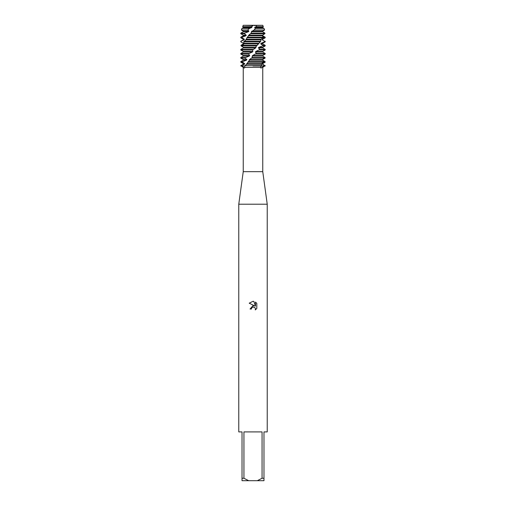 <?xml version="1.0" encoding="UTF-8"?>
<svg xmlns="http://www.w3.org/2000/svg" width="506" height="506" viewBox="0 0 506 506"><rect width="100%" height="100%" fill="white"/><g stroke="black" fill="none" stroke-linecap="round" stroke-linejoin="round"><path stroke-width="0.76" d="M254.126 25.49L262.759 25.3L263.31 26.685L262.703 27.039L262.703 27.628L263.987 28.368L255.366 28.368L254.214 29.987L264.632 29.987L262.703 31.1L262.703 31.695L264.91 33.137L251.223 33.137L248.762 35.167L245.733 40.037L243.721 41.859L244.063 43.895L241.634 45.926L243.361 47.368L243.316 47.962L240.85 49.398L240.812 49.993L252.576 49.993L253.177 49.398L240.85 49.398M255.188 25.502L254.309 25.509M253 25.547L243.241 25.3L256.517 25.3L256.194 26.685L263.31 26.685M264.075 34.104L262.677 35.167L262.703 35.762L265.188 37.204L265.201 37.798L262.367 39.234L262.234 39.829L264.682 41.271L264.499 41.859L261.02 43.301L260.742 43.895L262.88 45.331L262.519 45.926L258.781 47.368L258.395 47.962L259.983 49.398L255.903 51.435L255.448 52.029L256.314 53.465L252.696 55.496L252.222 56.09L252.266 57.532L249.534 59.563L248.958 61.049L246.314 64.547L244.689 65.963L244.898 67.368C244.398 68.285 244.037 68.285 243.816 67.368L243.241 67.368L243.241 171.679L262.759 171.679L267.231 204.209L267.231 431.909L263.98 431.909L263.98 478.259L262.057 478.259L257.301 480.7L263.98 480.7L263.98 478.259M247.763 62.194L263.613 62.194L263.898 61.599L262.494 60.157L262.582 59.563L262.646 60.157L265.093 61.599L265.157 62.194L262.551 63.629L262.462 64.224L264.891 65.963L261.76 67.368L262.759 67.368L262.759 171.679M261.76 67.368C261.33 68.285 260.894 68.285 260.445 67.368L261.507 65.666L244.904 65.666M244.898 67.368L260.445 67.368M243.241 171.679L238.769 204.209L267.231 204.209M252.703 307.104L251.615 308.097L251.4 309.021L250.053 309.021L253 305.656L254.632 305.852L249.192 303.176L253 301.298L253.829 301.386L255.486 306.168L255.486 302.076L256.808 303.41L256.808 308.458L255.277 309.925L255.492 309.008L254.891 307.566L253 307.015L253.936 307.022M257.301 480.7L248.699 480.7L243.943 478.259L243.943 431.909L262.057 431.909L262.057 478.259M253 65.963L261.311 65.963L253 65.963M251.4 309.021L251.539 308.274M255.467 308.679L255.277 309.925L256.808 308.458M256.808 303.41L255.486 302.076M253.829 301.386L253.126 301.304M253 301.298L249.192 303.176M240.755 65.963L244.461 65.963L240.755 65.963M243.816 67.368L240.799 65.666L243.297 64.224L243.297 63.629L240.799 62.194L242.488 62.194L242.804 61.599L240.799 61.599L243.297 60.157L246.511 60.157L246.865 59.563L245.106 58.127L245.568 57.532L240.799 57.532L243.297 56.09L249.243 56.09L249.686 55.502L248.598 54.06L249.161 53.465L240.799 53.465L243.297 52.029L252.386 52.029L252.861 51.435L252.576 49.993L255.6 47.962L256.175 46.312L257.168 45.331L240.989 45.331L243.329 43.895L243.38 43.301L240.875 41.859L240.799 41.271L243.297 39.829L244.126 39.829L244.328 39.234L241.994 37.798L242.266 37.204L240.799 37.204L243.297 35.762L245.91 35.762L246.245 35.167L244.335 33.731L244.765 33.137L240.799 33.137L243.297 31.695L248.484 31.695L248.908 31.1L247.687 29.987L249.54 28.368L242.013 28.368L243.297 27.628L251.558 27.628L252.026 27.039L251.552 26.685L253.329 25.3M261.539 65.963L265.245 65.963L261.539 65.963M240.799 65.666L243.241 67.368M238.769 204.209L238.769 431.909L242.02 431.909L242.02 480.7L248.699 480.7M242.02 478.259L243.943 478.259M243.297 63.629L244.727 63.629L242.488 62.194M264.075 62.839L262.703 63.629L262.703 64.224L264.948 65.666M262 63.629L262.703 63.629M243.297 64.224L244.48 64.224L244.727 63.629M263.898 61.599L248.313 61.599M265.157 62.194L263.613 62.194L261.532 63.629L261.507 65.666M241.179 65.666L244.48 64.224M242.804 61.599L246.511 60.157M243.297 60.157L243.297 59.563L246.865 59.563M243.297 59.563L240.799 58.127L245.106 58.127M253 58.127L264.999 58.127L265.093 57.532L252.266 57.532L251.672 58.127L253 58.127M252.222 56.09L262.703 56.09L265.093 57.532M245.568 57.532L249.243 56.096M252.696 55.502L262.703 55.502L262.703 56.09M243.297 56.09L243.297 55.502L249.686 55.502M255.732 54.06L265.201 54.06L262.703 55.502M243.297 55.502L240.799 54.06L248.598 54.06M255.448 52.029L262.703 52.029L265.201 53.465L256.314 53.465M249.161 53.465L252.386 52.029M255.903 51.435L262.703 51.435L262.703 52.029M243.297 52.029L243.297 51.435L252.861 51.435M259.483 49.993L265.201 49.993L262.703 51.435M243.297 51.435L240.812 49.993M258.395 47.962L262.703 47.962L265.201 49.398L259.983 49.398M258.781 47.368L262.703 47.368L262.703 47.962M262.519 45.926L265.201 45.926L262.703 47.368M241.634 45.926L256.605 45.926M260.742 43.895L262.703 43.895L265.201 45.331L262.88 45.331M242.804 44.18L243.329 43.895M261.02 43.301L262.703 43.301L262.703 43.895M243.297 43.895L243.38 43.301M264.499 41.859L265.201 41.859L262.703 43.301M243.297 43.301L240.875 41.859M243.721 41.859L260.236 41.859L260.704 41.271L244.12 41.271M262.234 39.829L264.682 41.271M240.957 41.271L244.126 39.829M262.374 39.234L262.703 39.829M243.297 39.829L243.297 39.234L244.328 39.234M246.833 37.798L263.057 37.798L263.386 37.204L265.188 37.204L265.201 37.798L262.703 39.234M243.297 39.234L240.799 37.798L241.994 37.798M248.338 35.762L262.285 35.762L263.386 37.204L247.358 37.204M242.266 37.204L245.91 35.762M243.297 35.762L243.297 35.167L246.245 35.167M243.297 35.167L240.799 33.731L244.335 33.731M250.634 33.731L264.764 33.731L264.91 33.137M254.214 29.987L251.393 31.695L262.703 31.695M251.393 31.695L251.223 33.137M244.765 33.137L248.484 31.695M251.861 31.1L262.703 31.1M243.297 31.695L243.297 31.1L248.908 31.1M243.297 31.1L241.368 29.987L247.687 29.987M256.194 26.685L254.626 27.628L262.703 27.628M254.626 27.628L255.366 28.368M249.54 28.368L251.558 27.634M255.087 27.039L262.703 27.039M243.297 27.628L243.297 27.039L252.026 27.039M243.297 27.039L242.69 26.685L251.552 26.685M257.168 45.331L260.236 41.859M260.704 41.271L261.121 39.215L263.057 37.798L265.201 37.722M262.285 35.762L262.412 35.167L248.762 35.167M264.961 33.402C261.488 35.869 261.475 35.945 264.929 33.643M242.697 46.83L241.103 45.926L240.989 45.331M264.537 57.798C262.627 59.74 260.577 60.745 265.157 58.045M262.589 59.563L249.534 59.563M256.517 25.3L262.759 25.3M246.125 39.234L261.115 39.234M245.802 39.829L260.843 39.829M244.259 43.301L258.914 43.301M244.063 43.895L258.528 43.895M243.361 47.368L256.055 47.368M243.316 47.962L255.606 47.962M249.097 60.157L262.494 60.157M246.403 64.224L261.286 64.224M246.738 63.629L261.532 63.629M262.759 67.368L265.201 65.666M243.241 25.3L242.69 26.685M242.013 28.368L241.368 29.987M263.987 28.368L264.632 29.987M240.799 33.137L240.799 33.731M240.799 37.204L240.799 37.798M240.799 41.271L240.799 41.859M265.201 41.271L265.201 41.859M265.201 45.331L265.201 45.926M265.201 49.398L265.201 49.993M240.799 53.465L240.799 54.06M265.201 53.465L265.201 54.06M240.799 57.532L240.799 58.127M240.799 61.599L240.799 62.194"/></g></svg>
